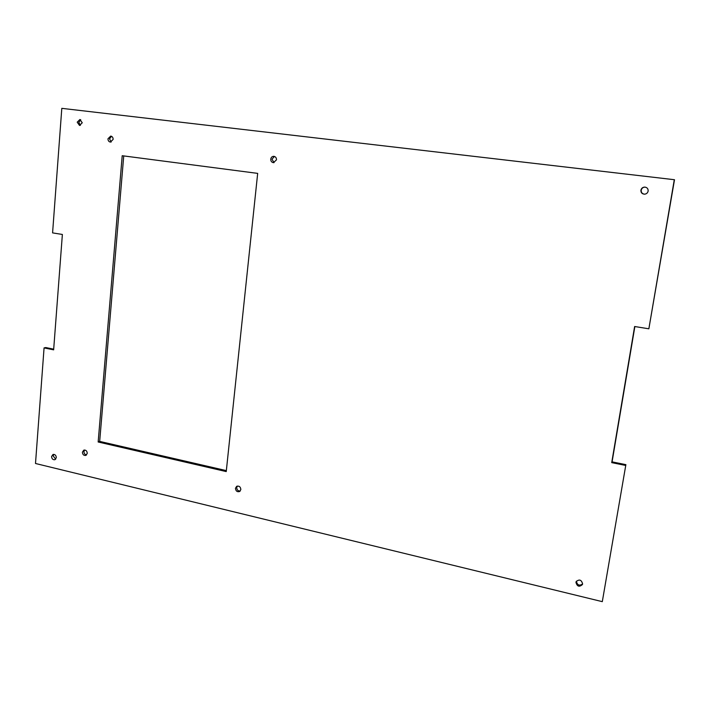 <?xml version="1.0" encoding="UTF-8"?>
<svg xmlns="http://www.w3.org/2000/svg" width="710" height="710" viewBox="0 0 710 710"><rect width="100%" height="100%" fill="white"/><g stroke="black" fill="none" stroke-linecap="round" stroke-linejoin="round"><path stroke-width="1.06" d="M240.22 491.027C238.019 491.089 236.847 489.927 236.714 487.557L237.353 486.066M240.841 489.554L239.652 491.506C237.184 492.172 235.791 491.107 235.454 488.285L236.67 486.332C239.128 485.675 240.521 486.749 240.841 489.554M86.576 454.915C84.889 454.604 84.02 453.495 83.949 451.578L84.641 449.998M87.259 453.335L85.874 455.394C83.798 455.696 82.635 454.631 82.404 452.19L83.807 450.131C85.874 449.847 87.028 450.912 87.259 453.335M111.195 142.009L109.544 138.894L111.488 136.285M113.13 139.409L110.414 142.089C108.807 141.769 108 140.66 107.982 138.761L110.716 136.08C112.304 136.418 113.112 137.527 113.13 139.409M274.06 162.634L271.974 159.218L274.433 156.44M276.492 159.856L273.448 162.67C271.628 162.333 270.732 161.161 270.75 159.138C271.096 157.309 272.125 156.369 273.829 156.324C275.622 156.67 276.51 157.851 276.492 159.856M582.599 583.966C579.333 586.078 577.265 585.173 576.405 581.259L576.413 581.17M582.608 583.931L582.44 584.534C579.289 587.294 577.123 586.558 575.943 582.333L576.129 581.685C579.298 578.97 581.454 579.715 582.608 583.931M55.682 459.201L53.179 455.909L53.836 454.364M56.321 457.657L54.954 459.698C52.939 459.965 51.812 458.909 51.581 456.521L52.966 454.48C54.972 454.222 56.09 455.279 56.321 457.657M80.363 125.377L78.828 122.333L80.727 119.733M82.245 122.777L79.538 125.457L77.204 122.173L79.928 119.493L82.245 122.777M644.653 194.194C642.257 193.892 641.103 192.57 641.201 190.209C641.689 188.292 642.941 187.254 644.964 187.103M648.141 191.079C647.68 192.951 646.473 193.99 644.511 194.194C642.026 193.972 640.819 192.641 640.908 190.209C641.423 188.221 642.727 187.183 644.822 187.094C647.147 187.449 648.257 188.78 648.141 191.079M602.302 601.654L625.883 464.651L602.302 601.654L35.5 463.488L44.064 347.909L45.697 347.545L53.694 349.16M674.296 179.692L648.86 328.801L674.5 179.728L61.805 108.346L52.584 232.889L62.373 234.46L53.64 349.844L44.064 347.909M226.339 470.615L99.675 441.398L123.735 155.916M625.883 464.651L612.082 461.864L634.864 326.547M226.241 471.582L98.157 441.993L122.209 155.721L257.677 173.382L226.241 471.582M625.545 465.423L611.718 462.627L634.625 326.511L648.86 328.801M611.718 462.627L612.082 461.864M98.157 441.993L99.675 441.398"/></g></svg>

